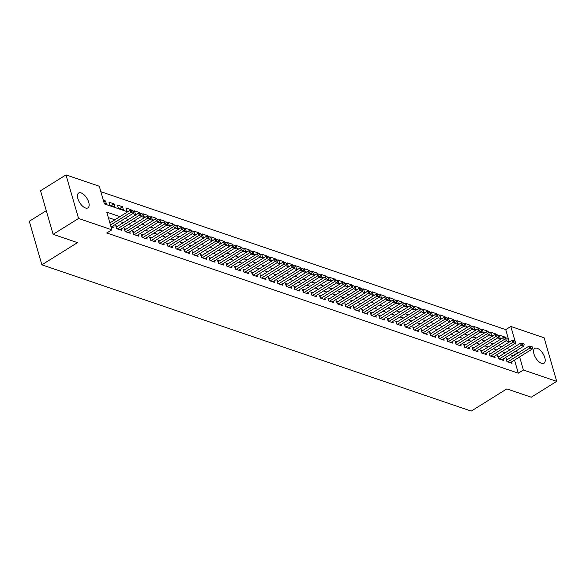 <?xml version="1.0" encoding="UTF-8"?>
<svg xmlns="http://www.w3.org/2000/svg" width="586" height="586" viewBox="0 0 586 586"><rect width="100%" height="100%" fill="white"/><g stroke="black" fill="none" stroke-linecap="round" stroke-linejoin="round"><path stroke-width="0.88" d="M541.559 363.357A8.753 4.212 -121.9 0 1 534.718 356.017A8.753 4.212 -121.9 0 1 534.754 348.392A8.753 4.212 -121.9 0 1 537.208 348.289A8.753 4.212 -121.9 0 1 544.05 355.629A8.753 4.212 -121.9 0 1 544.013 363.254A8.753 4.212 -121.9 0 1 541.559 363.357M85.475 207.986A8.753 4.212 -121.9 0 1 78.634 200.646A8.753 4.212 -121.9 0 1 78.671 193.014A8.753 4.212 -121.9 0 1 81.124 192.911A8.753 4.212 -121.9 0 1 87.966 200.251A8.753 4.212 -121.9 0 1 87.929 207.884A8.753 4.212 -121.9 0 1 85.475 207.986M46.287 210.682L29.3 221.259L41.877 264.821L471.225 411.094L506.853 388.899L531.253 397.213L556.7 381.361L523.393 370.015L519.614 356.911M41.877 264.821L77.499 242.633L53.106 234.319L40.537 190.758L65.984 174.906L99.29 186.253L104.381 203.913L127.638 211.839M509.256 341.843L505.733 329.625L100.858 191.695M505.733 329.625L510.824 326.453L544.123 337.8L556.7 381.361M507.857 359.277L506.084 358.669L506.934 361.613L512.025 363.349L511.607 361.899M499.375 356.383L497.595 355.783L498.444 358.727L503.535 360.456L503.118 359.006M490.892 353.497L489.112 352.889L489.962 355.834L495.053 357.57L494.635 356.12M482.403 350.604L480.63 349.996L481.48 352.94L486.57 354.677L486.146 353.226M473.92 347.718L472.14 347.11L472.99 350.054L478.081 351.783L477.663 350.333M465.43 344.824L463.658 344.216L464.508 347.161L469.598 348.897L469.181 347.447M456.948 341.931L455.168 341.33L456.018 344.268L461.109 346.004L460.691 344.553M448.466 339.045L446.686 338.437L447.536 341.382L452.626 343.118L452.209 341.66M439.976 336.152L438.203 335.544L439.053 338.488L444.144 340.224L443.719 338.774M431.494 333.258L429.714 332.658L430.563 335.602L435.654 337.331L435.237 335.881M423.004 330.372L421.231 329.764L422.081 332.709L427.172 334.445L426.755 332.995M414.522 327.479L412.742 326.871L413.591 329.815L418.682 331.551L418.265 330.101M406.039 324.585L404.259 323.985L405.109 326.929L410.2 328.658L409.782 327.208M397.55 321.699L395.777 321.091L396.627 324.036L401.718 325.772L401.293 324.322M389.067 318.806L387.287 318.205L388.137 321.143L393.228 322.879L392.81 321.428M380.578 315.92L378.805 315.312L379.655 318.257L384.746 319.985L384.328 318.535M372.095 313.027L370.315 312.419L371.165 315.363L376.256 317.099L375.838 315.649M363.613 310.133L361.833 309.533L362.683 312.47L367.774 314.206L367.356 312.756M355.123 307.247L353.351 306.639L354.2 309.584L359.291 311.32L358.866 309.862M346.641 304.354L344.861 303.746L345.711 306.69L350.802 308.426L350.384 306.976M338.159 301.46L336.379 300.86L337.228 303.804L342.319 305.533L341.902 304.083M329.669 298.574L327.889 297.966L328.739 300.911L333.83 302.647L333.412 301.197M321.187 295.681L319.407 295.073L320.256 298.018L325.347 299.754L324.93 298.303M312.697 292.788L310.924 292.187L311.774 295.132L316.865 296.86L316.44 295.41M304.215 289.902L302.435 289.294L303.284 292.238L308.375 293.974L307.958 292.524M295.732 287.008L293.952 286.408L294.802 289.345L299.893 291.081L299.475 289.63M287.243 284.122L285.463 283.514L286.312 286.459L291.41 288.187L290.986 286.737M278.76 281.229L276.98 280.621L277.83 283.565L282.921 285.301L282.503 283.851M270.271 278.335L268.498 277.735L269.348 280.672L274.438 282.408L274.021 280.958M261.788 275.449L260.008 274.841L260.858 277.786L265.949 279.522L265.531 278.064M253.306 272.556L251.526 271.948L252.376 274.893L257.466 276.629L257.049 275.178M244.816 269.663L243.036 269.062L243.886 272.007L248.984 273.735L248.559 272.285M236.334 266.776L234.554 266.169L235.404 269.113L240.494 270.849L240.077 269.399M227.844 263.883L226.071 263.275L226.921 266.22L232.012 267.956L231.595 266.505M219.362 260.99L217.582 260.389L218.431 263.334L223.522 265.062L223.105 263.612M210.879 258.104L209.099 257.496L209.949 260.44L215.04 262.176L214.623 260.726M202.39 255.21L200.617 254.61L201.459 257.547L206.558 259.283L206.133 257.833M193.907 252.324L192.127 251.716L192.977 254.661L198.068 256.397L197.65 254.939M185.418 249.431L183.645 248.823L184.495 251.768L189.586 253.504L189.168 252.053M176.935 246.538L175.155 245.937L176.005 248.874L181.096 250.61L180.678 249.16M168.453 243.651L166.673 243.044L167.523 245.988L172.614 247.724L172.196 246.267M159.963 240.758L158.191 240.15L159.04 243.095L164.131 244.831L163.706 243.38M151.481 237.865L149.701 237.264L150.551 240.209L155.642 241.937L155.224 240.487M142.991 234.979L141.219 234.371L142.068 237.315L147.159 239.051L146.742 237.601M134.509 232.085L132.729 231.477L133.579 234.422L138.67 236.158L138.252 234.708M126.027 229.192L124.247 228.591L125.096 231.536L130.187 233.265L129.77 231.814M117.537 226.306L115.764 225.698L116.614 228.643L121.705 230.379L121.28 228.928M103.854 202.067L105.568 200.998L103.319 200.229M111.303 205.605L114.058 203.884L108.967 202.155L109.816 205.093L114.907 206.829L114.058 203.884M119.786 208.491L122.54 206.777L117.449 205.041L118.299 207.986L123.39 209.722L122.54 206.777M128.268 211.385L131.03 209.671L125.931 207.935L126.781 210.879L128.334 211.407M136.758 214.271L139.512 212.557L134.421 210.821L135.271 213.765L136.824 214.293M145.24 217.164L147.994 215.45L142.903 213.714L143.753 216.659L145.306 217.186M153.73 220.058L156.484 218.336L151.393 216.608L152.243 219.552L153.788 220.08M162.212 222.944L164.966 221.23L159.875 219.494L160.725 222.438L162.278 222.966M170.694 225.837L173.456 224.123L168.358 222.387L169.208 225.332L170.76 225.859M179.184 228.73L181.938 227.009L176.847 225.28L177.697 228.218L179.25 228.752M187.667 231.617L190.421 229.902L185.33 228.166L186.18 231.111L187.732 231.638M196.156 234.51L198.91 232.796L193.82 231.06L194.669 234.004L196.215 234.532M204.639 237.403L207.393 235.682L202.302 233.953L203.152 236.891L204.704 237.418M213.121 240.289L215.875 238.575L210.784 236.839L211.634 239.784L213.187 240.311M221.611 243.183L224.365 241.469L219.274 239.733L220.124 242.677L221.669 243.205M230.093 246.069L232.847 244.355L227.756 242.619L228.606 245.563L230.159 246.091M238.583 248.962L241.337 247.248L236.246 245.512L237.096 248.457L238.641 248.984M247.065 251.855L249.819 250.134L244.728 248.405L245.578 251.35L247.131 251.877M255.547 254.742L258.301 253.027L253.211 251.291L254.06 254.236L255.613 254.764M264.037 257.635L266.791 255.921L261.7 254.185L262.55 257.129L264.096 257.657M272.519 260.528L275.274 258.807L270.183 257.078L271.032 260.016L272.585 260.55M281.009 263.414L283.763 261.7L278.672 259.964L279.522 262.909L281.068 263.436M289.491 266.308L292.246 264.594L287.155 262.858L288.004 265.802L289.557 266.33M297.974 269.194L300.728 267.48L295.637 265.751L296.487 268.688L298.04 269.216M306.463 272.087L309.218 270.373L304.127 268.637L304.976 271.582L306.522 272.109M314.946 274.981L317.7 273.266L312.609 271.53L313.459 274.475L315.012 275.002M323.435 277.867L326.19 276.153L321.099 274.416L321.948 277.361L323.494 277.889M331.918 280.76L334.672 279.046L329.581 277.31L330.431 280.255L331.984 280.782M340.4 283.653L343.154 281.932L338.063 280.203L338.913 283.148L340.466 283.675M348.89 286.539L351.644 284.825L346.553 283.089L347.403 286.034L348.948 286.561M357.372 289.433L360.126 287.719L355.035 285.983L355.885 288.927L357.438 289.455M365.862 292.326L368.616 290.605L363.525 288.876L364.375 291.813L365.92 292.348M374.344 295.212L377.098 293.498L372.007 291.762L372.857 294.707L374.41 295.234M382.826 298.106L385.581 296.391L380.49 294.655L381.34 297.6L382.892 298.127M391.316 300.992L394.07 299.278L388.979 297.541L389.829 300.486L391.375 301.014M399.798 303.885L402.553 302.171L397.462 300.435L398.312 303.38L399.864 303.907M408.288 306.778L411.042 305.064L405.952 303.328L406.801 306.273L408.347 306.8M416.771 309.664L419.525 307.95L414.434 306.214L415.284 309.159L416.836 309.686M425.253 312.558L428.007 310.844L422.916 309.108L423.766 312.052L425.319 312.58M433.743 315.451L436.497 313.73L431.406 312.001L432.256 314.946L433.801 315.473M442.225 318.337L444.979 316.623L439.888 314.887L440.738 317.832L442.291 318.359M450.715 321.231L453.469 319.517L448.378 317.78L449.228 320.725L450.773 321.253M459.197 324.124L461.951 322.403L456.86 320.674L457.71 323.611L459.263 324.146M467.679 327.01L470.433 325.296L465.343 323.56L466.192 326.505L467.745 327.032M476.169 329.903L478.923 328.189L473.832 326.453L474.682 329.398L476.228 329.925M484.651 332.789L487.406 331.075L482.315 329.339L483.164 332.284L484.717 332.811M493.141 335.683L495.895 333.969L490.804 332.233L491.654 335.177L493.2 335.705M104.169 203.174L106.418 203.943L105.568 200.998M131.22 210.337L131.03 209.671M139.702 213.223L139.512 212.557M148.192 216.117L147.994 215.45M156.674 219.003L156.484 218.336M165.157 221.896L164.966 221.23M173.646 224.79L173.456 224.123M182.129 227.676L181.938 227.009M190.618 230.569L190.421 229.902M199.101 233.462L198.91 232.796M207.583 236.348L207.393 235.682M216.073 239.242L215.875 238.575M224.555 242.135L224.365 241.469M233.045 245.021L232.847 244.355M241.527 247.915L241.337 247.248M250.01 250.801L249.819 250.134M258.499 253.694L258.301 253.027M266.982 256.587L266.791 255.921M275.471 259.473L275.274 258.807M283.954 262.367L283.763 261.7M292.436 265.26L292.246 264.594M300.926 268.146L300.728 267.48M309.408 271.04L309.218 270.373M317.898 273.933L317.7 273.266M326.38 276.819L326.19 276.153M334.862 279.712L334.672 279.046M343.352 282.599L343.154 281.932M351.834 285.492L351.644 284.825M360.317 288.385L360.126 287.719M368.806 291.271L368.616 290.605M377.289 294.165L377.098 293.498M385.778 297.058L385.581 296.391M394.261 299.944L394.07 299.278M402.743 302.837L402.553 302.171M411.233 305.731L411.042 305.064M419.715 308.617L419.525 307.95M428.205 311.51L428.007 310.844M436.687 314.396L436.497 313.73M445.17 317.29L444.979 316.623M453.659 320.183L453.469 319.517M462.142 323.069L461.951 322.403M470.631 325.963L470.433 325.296M479.114 328.856L478.923 328.189M487.596 331.742L487.406 331.075M496.086 334.635L495.895 333.969M504.568 337.529L504.378 336.862L499.287 335.126L500.136 338.071L501.689 338.598M119.925 216.644L106.762 212.154L111.86 229.815L106.769 232.986L518.302 373.187L514.523 360.082M513.314 355.885L510.303 354.537M505.161 352.787L501.814 351.644M496.672 349.893L493.331 348.751M488.189 347L484.842 345.865M479.707 344.114L476.359 342.971M471.217 341.22L467.877 340.078M462.735 338.327L459.387 337.192M454.245 335.441L450.905 334.298M445.763 332.548L442.415 331.412M437.281 329.662L433.933 328.519M428.791 326.768L425.451 325.626M420.308 323.875L416.961 322.74M411.819 320.989L408.479 319.846M403.336 318.095L399.989 316.953M394.854 315.202L391.507 314.067M386.364 312.316L383.024 311.173M377.882 309.423L374.535 308.287M369.392 306.529L366.052 305.394M360.91 303.643L357.563 302.501M352.428 300.75L349.08 299.614M343.938 297.864L340.598 296.721M335.456 294.97L332.108 293.828M326.966 292.077L323.626 290.942M318.484 289.191L315.136 288.048M310.001 286.298L306.654 285.155M301.512 283.404L298.171 282.269M293.029 280.518L289.682 279.375M284.54 277.625L281.199 276.489M276.057 274.731L272.71 273.596M267.575 271.845L264.227 270.703M259.085 268.952L255.745 267.817M250.603 266.066L247.255 264.923M242.113 263.173L238.773 262.03M233.631 260.279L230.283 259.144M225.149 257.393L221.801 256.25M216.659 254.5L213.319 253.357M208.177 251.606L204.829 250.471M199.687 248.72L196.347 247.578M191.204 245.827L187.857 244.692M182.722 242.934L179.375 241.798M174.232 240.048L170.892 238.905M165.75 237.154L162.403 236.019M157.26 234.268L153.92 233.125M148.778 231.375L145.431 230.232M140.296 228.481L136.948 227.346M131.806 225.595L128.466 224.453M123.324 222.702L119.976 221.559M114.834 219.809L108.329 217.596M110.966 226.723L113.215 227.485L112.798 226.035M53.106 234.319L78.553 218.468L65.984 174.906M518.302 373.187L523.393 370.015M111.86 229.815L78.553 218.468M518.398 352.713L515.387 351.366M510.252 349.615L506.905 348.472M501.763 346.722L498.422 345.586M493.28 343.836L489.933 342.693M484.79 340.942L481.45 339.799M476.308 338.049L472.961 336.913M467.826 335.163L464.478 334.02M459.336 332.269L455.996 331.127M450.854 329.376L447.506 328.241M442.364 326.49L439.024 325.347M433.882 323.597L430.534 322.461M425.399 320.703L422.052 319.568M416.91 317.817L413.57 316.674M408.427 314.924L405.08 313.788M399.938 312.038L396.597 310.895M391.455 309.144L388.108 308.002M382.973 306.251L379.625 305.116M374.483 303.365L371.143 302.222M366.001 300.471L362.653 299.329M357.511 297.578L354.171 296.443M349.029 294.692L345.681 293.549M340.547 291.799L337.199 290.663M332.057 288.905L328.717 287.77M323.575 286.019L320.227 284.877M315.085 283.126L311.745 281.991M306.603 280.24L303.255 279.097M298.12 277.346L294.773 276.204M289.63 274.453L286.29 273.318M281.148 271.567L277.801 270.424M272.658 268.674L269.318 267.531M264.176 265.78L260.829 264.645M255.694 262.894L252.346 261.752M247.204 260.001L243.864 258.865M238.722 257.108L235.374 255.972M230.232 254.221L226.892 253.079M221.75 251.328L218.402 250.193M213.267 248.442L209.92 247.299M204.778 245.549L201.438 244.406M196.295 242.655L192.948 241.52M187.813 239.769L184.465 238.627M179.323 236.876L175.983 235.733M170.841 233.982L167.493 232.847M162.351 231.096L159.011 229.954M153.869 228.203L150.521 227.068M145.387 225.317L142.039 224.174M136.897 222.424L133.557 221.281M128.415 219.53L125.067 218.395M514.618 343.667L515.922 344.114L515.431 342.429M514.962 340.796L510.824 326.453M132.78 213.59L136.128 214.725M141.263 216.483L144.61 217.618M149.752 219.369L153.093 220.512M158.235 222.262L161.582 223.398M166.724 225.149L170.065 226.291M175.207 228.042L178.554 229.185M183.689 230.935L187.037 232.071M192.179 233.821L195.519 234.964M200.661 236.715L204.009 237.857M209.151 239.608L212.491 240.743M217.633 242.494L220.981 243.637M226.115 245.388L229.463 246.523M234.605 248.281L237.945 249.416M243.087 251.167L246.435 252.31M251.577 254.06L254.917 255.196M260.059 256.946L263.407 258.089M268.542 259.84L271.889 260.982M277.031 262.733L280.372 263.868M285.514 265.619L288.861 266.762M294.004 268.513L297.344 269.655M302.486 271.406L305.833 272.541M310.968 274.292L314.316 275.435M319.458 277.185L322.798 278.321M327.94 280.079L331.288 281.214M336.43 282.965L339.77 284.107M344.912 285.858L348.26 286.994M353.395 288.744L356.742 289.887M361.884 291.638L365.225 292.78M370.367 294.531L373.714 295.666M378.856 297.417L382.197 298.56M387.339 300.31L390.686 301.453M395.821 303.204L399.169 304.339M404.311 306.09L407.651 307.232M412.793 308.983L416.141 310.119M421.283 311.869L424.623 313.012M429.765 314.763L433.113 315.905M438.247 317.656L441.595 318.791M446.737 320.542L450.077 321.685M455.219 323.435L458.567 324.578M463.709 326.329L467.049 327.464M472.191 329.215L475.539 330.358M480.674 332.108L484.021 333.244M489.163 335.002L492.504 336.137M497.646 337.888L500.993 339.03M506.136 340.781L509.476 341.916M513.211 355.526L518.295 352.354M501.623 338.576L504.378 336.862M133.835 211.275L132.465 210.491L133.835 211.275L133.403 213.201L111.443 226.877M110.476 225.024L130.861 212.33L130.246 210.213L132.465 210.491M109.868 222.907L130.246 210.213M133.403 213.201L130.861 212.33L132.568 210.843M142.325 214.168L140.948 213.377L142.325 214.168L141.893 216.088L119.925 229.771M117.376 228.906L139.343 215.223L138.736 213.106L140.948 213.377M116.175 227.141A1.37 0.608 163.9 0 0 116.336 227.053L138.736 213.106M141.893 216.088L139.343 215.223L141.05 213.736M150.807 217.054L149.43 216.271L150.807 217.054L150.375 218.981L128.407 232.664M125.865 231.792L147.833 218.117L147.218 215.992L149.43 216.271M124.664 230.034A1.37 0.608 163.9 0 0 124.825 229.946L147.218 215.992M150.375 218.981L147.833 218.117L149.533 216.622M159.297 219.948L157.92 219.164L159.297 219.948L158.865 221.874L136.897 235.55M134.348 234.686L156.316 221.003L155.7 218.886L157.92 219.164M133.147 232.928A1.37 0.608 163.9 0 0 133.308 232.832L155.7 218.886M158.865 221.874L156.316 221.003L158.022 219.516M167.779 222.841L166.402 222.05L167.779 222.841L167.347 224.76L145.379 238.443M142.838 237.579L164.798 223.896L164.19 221.779L166.402 222.05M141.636 235.814A1.37 0.608 163.9 0 0 141.797 235.726L164.19 221.779M167.347 224.76L164.798 223.896L166.505 222.402M176.261 225.727L174.892 224.943L176.261 225.727L175.829 227.654L153.869 241.337M151.32 240.465L173.288 226.789L172.672 224.665L174.892 224.943M150.119 238.707A1.37 0.608 163.9 0 0 150.28 238.612L172.672 224.665M175.829 227.654L173.288 226.789L174.994 225.295M184.751 228.621L183.374 227.837L184.751 228.621L184.319 230.547L162.351 244.223M159.802 243.358L181.77 229.675L181.162 227.558L183.374 227.837M158.601 241.593A1.37 0.608 163.9 0 0 158.762 241.505L181.162 227.558M184.319 230.547L181.77 229.675L183.477 228.188M193.234 231.514L191.856 230.723L193.234 231.514L192.801 233.433L170.834 247.116M168.292 246.252L190.26 232.569L189.644 230.452L191.856 230.723M167.091 244.487A1.37 0.608 163.9 0 0 167.252 244.399L189.644 230.452M192.801 233.433L190.26 232.569L191.959 231.074M201.716 234.4L200.346 233.616L201.716 234.4L201.291 236.326L179.323 250.01M176.774 249.138L198.742 235.455L198.127 233.338L200.346 233.616M175.573 247.38A1.37 0.608 163.9 0 0 175.734 247.285L198.127 233.338M201.291 236.326L198.742 235.455L200.449 233.968M210.206 237.293L208.828 236.502L210.206 237.293L209.773 239.213L187.806 252.896M185.264 252.031L207.224 238.348L206.616 236.231L208.828 236.502M184.063 250.266A1.37 0.608 163.9 0 0 184.224 250.178L206.616 236.231M209.773 239.213L207.224 238.348L208.931 236.861M218.688 240.179L217.318 239.396L218.688 240.179L218.256 242.106L196.288 255.789M193.746 254.917L215.714 241.242L215.099 239.117L217.318 239.396M192.545 253.159A1.37 0.608 163.9 0 0 192.706 253.071L215.099 239.117M218.256 242.106L215.714 241.242L217.421 239.747M227.178 243.073L225.8 242.289L227.178 243.073L226.745 244.999L204.778 258.675M202.229 257.811L224.196 244.128L223.588 242.011L225.8 242.289M201.027 256.053A1.37 0.608 163.9 0 0 201.188 255.957L223.588 242.011M226.745 244.999L224.196 244.128L225.903 242.641M235.66 245.966L234.283 245.175L235.66 245.966L235.228 247.885L213.26 261.568M210.718 260.704L232.686 247.021L232.071 244.904L234.283 245.175M209.517 258.939A1.37 0.608 163.9 0 0 209.678 258.851L232.071 244.904M235.228 247.885L232.686 247.021L234.385 245.534M244.142 248.852L242.772 248.068L244.142 248.852L243.71 250.779L221.75 264.462M219.201 263.59L241.168 249.914L240.553 247.79L242.772 248.068M217.999 261.832A1.37 0.608 163.9 0 0 218.16 261.737L240.553 247.79M243.71 250.779L241.168 249.914L242.875 248.42M252.632 251.746L251.255 250.962L252.632 251.746L252.2 253.672L230.232 267.348M227.69 266.484L249.651 252.8L249.043 250.683L251.255 250.962M226.489 264.726A1.37 0.608 163.9 0 0 226.65 264.63L249.043 250.683M252.2 253.672L249.651 252.8L251.357 251.313M261.114 254.639L259.745 253.848L261.114 254.639L260.682 256.558L238.714 270.241M236.173 269.377L258.14 255.694L257.525 253.577L259.745 253.848M234.971 267.612A1.37 0.608 163.9 0 0 235.133 267.524L257.525 253.577M260.682 256.558L258.14 255.694L259.847 254.199M269.604 257.525L268.227 256.741L269.604 257.525L269.172 259.452L247.204 273.135M244.655 272.263L266.623 258.587L266.015 256.463L268.227 256.741M243.454 270.505A1.37 0.608 163.9 0 0 243.615 270.41L266.015 256.463M269.172 259.452L266.623 258.587L268.329 257.093M278.086 260.418L276.709 259.627L278.086 260.418L277.654 262.345L255.686 276.021M253.145 275.156L275.112 261.473L274.497 259.356L276.709 259.627M251.943 273.391A1.37 0.608 163.9 0 0 252.105 273.303L274.497 259.356M277.654 262.345L275.112 261.473L276.812 259.986M286.569 263.312L285.199 262.521L286.569 263.312L286.136 265.231L264.176 278.914M261.627 278.05L283.595 264.367L282.979 262.242L285.199 262.521M260.426 276.284A1.37 0.608 163.9 0 0 260.587 276.196L282.979 262.242M286.136 265.231L283.595 264.367L285.301 262.872M295.058 266.198L293.681 265.414L295.058 266.198L294.626 268.124L272.658 281.807M270.117 280.936L292.077 267.253L291.469 265.136L293.681 265.414M268.915 279.178A1.37 0.608 163.9 0 0 269.077 279.083L291.469 265.136M294.626 268.124L292.077 267.253L293.784 265.766M303.541 269.091L302.171 268.3L303.541 269.091L303.109 271.01L281.141 284.693M278.599 283.829L300.567 270.146L299.951 268.029L302.171 268.3M277.398 282.064A1.37 0.608 163.9 0 0 277.559 281.976L299.951 268.029M303.109 271.01L300.567 270.146L302.266 268.659M312.03 271.977L310.653 271.193L312.03 271.977L311.598 273.904L289.63 287.587M287.081 286.715L309.049 273.039L308.441 270.915L310.653 271.193M285.88 284.957A1.37 0.608 163.9 0 0 286.041 284.869L308.441 270.915M311.598 273.904L309.049 273.039L310.756 271.545M320.513 274.871L319.136 274.087L320.513 274.871L320.081 276.797L298.113 290.473M295.571 289.609L317.539 275.925L316.923 273.809L319.136 274.087M294.37 287.851A1.37 0.608 163.9 0 0 294.531 287.755L316.923 273.809M320.081 276.797L317.539 275.925L319.238 274.438M328.995 277.764L327.625 276.973L328.995 277.764L328.563 279.683L306.603 293.366M304.053 292.502L326.021 278.819L325.406 276.702L327.625 276.973M302.852 290.737A1.37 0.608 163.9 0 0 303.013 290.649L325.406 276.702M328.563 279.683L326.021 278.819L327.728 277.332M337.485 280.65L336.108 279.866L337.485 280.65L337.053 282.577L315.085 296.26M312.543 295.388L334.503 281.712L333.895 279.588L336.108 279.866M311.342 293.63A1.37 0.608 163.9 0 0 311.496 293.535L333.895 279.588M337.053 282.577L334.503 281.712L336.21 280.218M345.967 283.543L344.597 282.76L345.967 283.543L345.535 285.47L323.567 299.146M321.025 298.281L342.993 284.598L342.378 282.481L344.597 282.76M319.824 296.523A1.37 0.608 163.9 0 0 319.985 296.428L342.378 282.481M345.535 285.47L342.993 284.598L344.693 283.111M354.457 286.437L353.08 285.646L354.457 286.437L354.025 288.356L332.057 302.039M329.508 301.175L351.475 287.492L350.868 285.375L353.08 285.646M328.307 299.409A1.37 0.608 163.9 0 0 328.468 299.321L350.868 285.375M354.025 288.356L351.475 287.492L353.182 285.997M362.939 289.323L361.562 288.539L362.939 289.323L362.507 291.249L340.539 304.932M337.997 304.061L359.965 290.385L359.35 288.261L361.562 288.539M336.796 302.303A1.37 0.608 163.9 0 0 336.957 302.208L359.35 288.261M362.507 291.249L359.965 290.385L361.665 288.891M371.421 292.216L370.052 291.425L371.421 292.216L370.989 294.143L349.029 307.818M346.48 306.954L368.448 293.271L367.832 291.154L370.052 291.425M345.279 305.189A1.37 0.608 163.9 0 0 345.44 305.101L367.832 291.154M370.989 294.143L368.448 293.271L370.154 291.784M379.911 295.11L378.534 294.319L379.911 295.11L379.479 297.029L357.511 310.712M354.97 309.848L376.93 296.164L376.322 294.04L378.534 294.319M353.768 308.082A1.37 0.608 163.9 0 0 353.922 307.994L376.322 294.04M379.479 297.029L376.93 296.164L378.637 294.67M388.393 297.996L387.024 297.212L388.393 297.996L387.961 299.922L365.994 313.605M363.452 312.734L385.42 299.05L384.804 296.934L387.024 297.212M362.251 310.976A1.37 0.608 163.9 0 0 362.412 310.88L384.804 296.934M387.961 299.922L385.42 299.05L387.119 297.563M396.883 300.889L395.506 300.098L396.883 300.889L396.451 302.808L374.483 316.491M371.934 315.627L393.902 301.944L393.294 299.827L395.506 300.098M370.733 313.862A1.37 0.608 163.9 0 0 370.894 313.774L393.294 299.827M396.451 302.808L393.902 301.944L395.609 300.457M405.365 303.775L403.988 302.991L405.365 303.775L404.933 305.702L382.966 319.385M380.424 318.513L402.392 304.837L401.776 302.713L403.988 302.991M379.223 316.755A1.37 0.608 163.9 0 0 379.384 316.667L401.776 302.713M404.933 305.702L402.392 304.837L404.091 303.343M413.848 306.668L412.478 305.885L413.848 306.668L413.416 308.595L391.455 322.271M388.906 321.406L410.874 307.723L410.259 305.606L412.478 305.885M387.705 319.648A1.37 0.608 163.9 0 0 387.866 319.553L410.259 305.606M413.416 308.595L410.874 307.723L412.581 306.236M422.338 309.562L420.96 308.771L422.338 309.562L421.905 311.481L399.938 325.164M397.389 324.3L419.356 310.617L418.748 308.5L420.96 308.771M396.195 322.534A1.37 0.608 163.9 0 0 396.348 322.447L418.748 308.5M421.905 311.481L419.356 310.617L421.063 309.13M430.82 312.448L429.45 311.664L430.82 312.448L430.388 314.374L408.42 328.057M405.878 327.186L427.846 313.51L427.231 311.386L429.45 311.664M404.677 325.428A1.37 0.608 163.9 0 0 404.838 325.333L427.231 311.386M430.388 314.374L427.846 313.51L429.545 312.016M439.31 315.341L437.932 314.557L439.31 315.341L438.877 317.268L416.91 330.944M414.361 330.079L436.328 316.396L435.72 314.279L437.932 314.557M413.159 328.321A1.37 0.608 163.9 0 0 413.32 328.226L435.72 314.279M438.877 317.268L436.328 316.396L438.035 314.909M447.792 318.235L446.415 317.444L447.792 318.235L447.36 320.154L425.392 333.837M422.85 332.973L444.811 319.289L444.203 317.173L446.415 317.444M421.649 331.207A1.37 0.608 163.9 0 0 421.81 331.119L444.203 317.173M447.36 320.154L444.811 319.289L446.517 317.795M456.274 321.121L454.904 320.337L456.274 321.121L455.842 323.047L433.882 336.73M431.333 335.859L453.3 322.183L452.685 320.059L454.904 320.337M430.131 334.101A1.37 0.608 163.9 0 0 430.292 334.005L452.685 320.059M455.842 323.047L453.3 322.183L455.007 320.689M464.764 324.014L463.387 323.223L464.764 324.014L464.332 325.941L442.364 339.616M439.815 338.752L461.783 325.069L461.175 322.952L463.387 323.223M438.621 336.987A1.37 0.608 163.9 0 0 438.775 336.899L461.175 322.952M464.332 325.941L461.783 325.069L463.489 323.582M473.246 326.907L471.877 326.116L473.246 326.907L472.814 328.827L450.846 342.51M448.305 341.645L470.272 327.962L469.657 325.838L471.877 326.116M447.103 339.88A1.37 0.608 163.9 0 0 447.265 339.792L469.657 325.838M472.814 328.827L470.272 327.962L471.972 326.468M481.736 329.793L480.359 329.01L481.736 329.793L481.304 331.72L459.336 345.403M456.787 344.531L478.755 330.848L478.147 328.731L480.359 329.01M455.586 342.773A1.37 0.608 163.9 0 0 455.747 342.678L478.147 328.731M481.304 331.72L478.755 330.848L480.461 329.361M490.218 332.687L488.841 331.896L490.218 332.687L489.786 334.606L467.818 348.289M465.277 347.425L487.237 333.742L486.629 331.625L488.841 331.896M464.075 345.659A1.37 0.608 163.9 0 0 464.237 345.572L486.629 331.625M489.786 334.606L487.237 333.742L488.944 332.255M498.701 335.573L497.331 334.789L498.701 335.573L498.268 337.499L476.308 351.182M473.759 350.311L495.727 336.635L495.111 334.511L497.331 334.789M472.558 348.553A1.37 0.608 163.9 0 0 472.719 348.465L495.111 334.511M498.268 337.499L495.727 336.635L497.433 335.141M507.19 338.466L505.813 337.683L507.19 338.466L506.758 340.393L484.79 354.069M482.241 353.204L504.209 339.521L503.601 337.404L505.813 337.683M481.04 351.446A1.37 0.608 163.9 0 0 481.201 351.351L503.601 337.404M506.758 340.393L504.209 339.521L505.916 338.034M515.673 341.36L514.296 340.569L515.673 341.36L515.24 343.279L493.273 356.962M490.731 356.098L512.699 342.414L512.083 340.298L514.296 340.569M489.53 354.332A1.37 0.608 163.9 0 0 489.691 354.244L512.083 340.298M515.24 343.279L512.699 342.414L514.398 340.927M524.162 344.246L522.785 343.462L524.162 344.246L523.73 346.172L501.763 359.855M499.213 358.984L521.181 345.308L520.573 343.184L522.785 343.462M498.012 357.226A1.37 0.608 163.9 0 0 498.173 357.13L520.573 343.184M523.73 346.172L521.181 345.308L522.888 343.814M532.645 347.139L531.268 346.355L532.645 347.139L532.213 349.066L510.245 362.741M507.703 361.877L529.663 348.194L529.055 346.077L531.268 346.355M506.502 360.119A1.37 0.608 163.9 0 0 506.663 360.024L529.055 346.077M532.213 349.066L529.663 348.194L531.37 346.707M116.819 228.716L116.336 227.053M125.301 231.602L124.825 229.946M133.791 234.495L133.308 232.832M142.273 237.389L141.797 235.726M150.756 240.275L150.28 238.612M159.246 243.168L158.762 241.505M167.728 246.054L167.252 244.399M176.218 248.947L175.734 247.285M184.7 251.841L184.224 250.178M193.182 254.727L192.706 253.071M201.672 257.62L201.188 255.957M210.154 260.514L209.678 258.851M218.644 263.4L218.16 261.737M227.126 266.293L226.65 264.63M235.609 269.186L235.133 267.524M244.098 272.072L243.615 270.41M252.581 274.966L252.105 273.303M261.07 277.852L260.587 276.196M269.553 280.745L269.077 279.083M278.035 283.639L277.559 281.976M286.525 286.525L286.041 284.869M295.007 289.418L294.531 287.755M303.497 292.311L303.013 290.649M311.979 295.197L311.496 293.535M320.461 298.091L319.985 296.428M328.951 300.984L328.468 299.321M337.433 303.87L336.957 302.208M345.923 306.764L345.44 305.101M354.405 309.65L353.922 307.994M362.888 312.543L362.412 310.88M371.377 315.436L370.894 313.774M379.86 318.323L379.384 316.667M388.35 321.216L387.866 319.553M396.832 324.109L396.348 322.447M405.314 326.995L404.838 325.333M413.804 329.889L413.32 328.226M422.286 332.782L421.81 331.119M430.776 335.668L430.292 334.005M439.258 338.562L438.775 336.899M447.741 341.448L447.265 339.792M456.23 344.341L455.747 342.678M464.713 347.234L464.237 345.572M473.195 350.12L472.719 348.465M481.685 353.014L481.201 351.351M490.167 355.907L489.691 354.244M498.657 358.793L498.173 357.13M507.139 361.687L506.663 360.024"/></g></svg>
